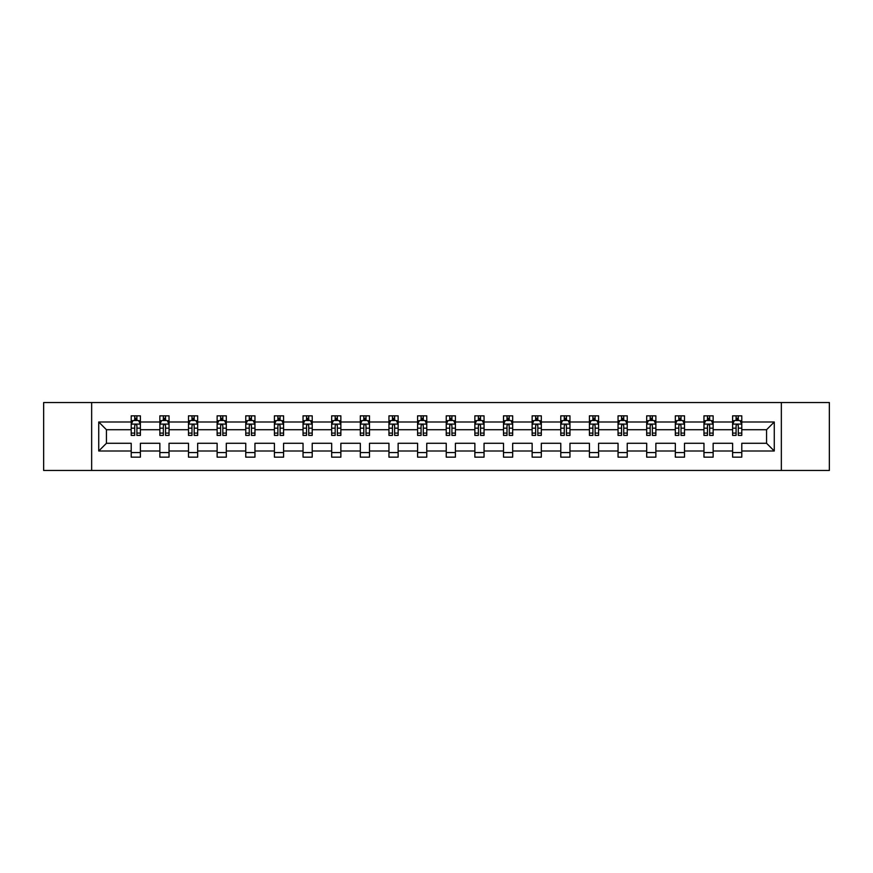 <?xml version="1.0" encoding="UTF-8"?>
<svg xmlns="http://www.w3.org/2000/svg" width="873" height="873" viewBox="0 0 873 873"><rect width="100%" height="100%" fill="white"/><g stroke="black" fill="none" stroke-linecap="round" stroke-linejoin="round"><path stroke-width="1.31" d="M781.346 402.54L43.65 402.54L43.65 470.46L829.35 470.46L829.35 402.54L781.346 402.54L781.346 470.46M741.788 451.003L741.788 443.288L766.57 443.288L774.275 451.003L741.788 451.003L741.788 457.157L732.611 457.157L732.611 451.003L713.143 451.003L713.143 457.157L703.965 457.157L703.965 451.003L684.508 451.003L684.508 457.157L675.331 457.157L675.331 451.003L655.874 451.003L655.874 457.157L646.697 457.157L646.697 451.003L627.24 451.003L627.24 457.157L618.051 457.157L618.051 451.003L598.594 451.003L598.594 457.157L589.417 457.157L589.417 451.003L569.96 451.003L569.96 457.157L560.782 457.157L560.782 451.003L541.325 451.003L541.325 457.157L532.137 457.157L532.137 451.003L512.68 451.003L512.68 457.157L503.503 457.157L503.503 451.003L484.046 451.003L484.046 457.157L474.868 457.157L474.868 451.003L455.411 451.003L455.411 457.157L446.234 457.157L446.234 451.003L426.766 451.003L426.766 457.157L417.589 457.157L417.589 451.003L398.132 451.003L398.132 457.157L388.954 457.157L388.954 451.003L369.497 451.003L369.497 457.157L360.32 457.157L360.32 451.003L340.863 451.003L340.863 457.157L331.675 457.157L331.675 451.003L312.218 451.003L312.218 457.157L303.04 457.157L303.04 451.003L283.583 451.003L283.583 457.157L274.406 457.157L274.406 451.003L254.949 451.003L254.949 457.157L245.76 457.157L245.76 451.003L226.303 451.003L226.303 457.157L217.126 457.157L217.126 451.003L197.669 451.003L197.669 457.157L188.492 457.157L188.492 451.003L169.035 451.003L169.035 457.157L159.857 457.157L159.857 451.003L140.389 451.003L140.389 457.157L131.212 457.157L131.212 451.003L98.725 451.003L98.725 421.997L131.212 421.997L131.212 415.843L140.389 415.843L140.389 421.997L159.857 421.997L159.857 415.843L169.035 415.843L169.035 421.997L188.492 421.997L188.492 415.843L197.669 415.843L197.669 421.997L217.126 421.997L217.126 415.843L226.303 415.843L226.303 421.997L245.76 421.997L245.76 415.843L254.949 415.843L254.949 421.997L274.406 421.997L274.406 415.843L283.583 415.843L283.583 421.997L303.04 421.997L303.04 415.843L312.218 415.843L312.218 421.997L331.675 421.997L331.675 415.843L340.863 415.843L340.863 421.997L360.32 421.997L360.32 415.843L369.497 415.843L369.497 421.997L388.954 421.997L388.954 415.843L398.132 415.843L398.132 421.997L417.589 421.997L417.589 415.843L426.766 415.843L426.766 421.997L446.234 421.997L446.234 415.843L455.411 415.843L455.411 421.997L474.868 421.997L474.868 415.843L484.046 415.843L484.046 421.997L503.503 421.997L503.503 415.843L512.68 415.843L512.68 421.997L532.137 421.997L532.137 415.843L541.325 415.843L541.325 421.997L560.782 421.997L560.782 415.843L569.96 415.843L569.96 421.997L589.417 421.997L589.417 415.843L598.594 415.843L598.594 421.997L618.051 421.997L618.051 415.843L627.24 415.843L627.24 421.997L646.697 421.997L646.697 415.843L655.874 415.843L655.874 421.997L675.331 421.997L675.331 415.843L684.508 415.843L684.508 421.997L703.965 421.997L703.965 415.843L713.143 415.843L713.143 421.997L732.611 421.997L732.611 415.843L741.788 415.843L741.788 421.997L774.275 421.997L774.275 451.003M91.654 470.46L91.654 402.54M732.611 421.997L732.611 429.712L713.143 429.712L713.143 421.997M713.143 451.003L713.143 443.288L732.611 443.288L732.611 451.003M703.965 421.997L703.965 429.712L684.508 429.712L684.508 421.997M684.508 451.003L684.508 443.288L703.965 443.288L703.965 451.003M675.331 421.997L675.331 429.712L655.874 429.712L655.874 421.997M655.874 451.003L655.874 443.288L675.331 443.288L675.331 451.003M646.697 421.997L646.697 429.712L627.24 429.712L627.24 421.997M627.24 451.003L627.24 443.288L646.697 443.288L646.697 451.003M618.051 421.997L618.051 429.712L598.594 429.712L598.594 421.997M598.594 451.003L598.594 443.288L618.051 443.288L618.051 451.003M589.417 421.997L589.417 429.712L569.96 429.712L569.96 421.997M569.96 451.003L569.96 443.288L589.417 443.288L589.417 451.003M560.782 421.997L560.782 429.712L541.325 429.712L541.325 421.997M541.325 451.003L541.325 443.288L560.782 443.288L560.782 451.003M532.137 421.997L532.137 429.712L512.68 429.712L512.68 421.997M512.68 451.003L512.68 443.288L532.137 443.288L532.137 451.003M503.503 421.997L503.503 429.712L484.046 429.712L484.046 421.997M484.046 451.003L484.046 443.288L503.503 443.288L503.503 451.003M474.868 421.997L474.868 429.712L455.411 429.712L455.411 421.997M455.411 451.003L455.411 443.288L474.868 443.288L474.868 451.003M446.234 421.997L446.234 429.712L426.766 429.712L426.766 421.997M426.766 451.003L426.766 443.288L446.234 443.288L446.234 451.003M417.589 421.997L417.589 429.712L398.132 429.712L398.132 421.997M398.132 451.003L398.132 443.288L417.589 443.288L417.589 451.003M388.954 421.997L388.954 429.712L369.497 429.712L369.497 421.997M369.497 451.003L369.497 443.288L388.954 443.288L388.954 451.003M360.32 421.997L360.32 429.712L340.863 429.712L340.863 421.997M340.863 451.003L340.863 443.288L360.32 443.288L360.32 451.003M331.675 421.997L331.675 429.712L312.218 429.712L312.218 421.997M312.218 451.003L312.218 443.288L331.675 443.288L331.675 451.003M303.04 421.997L303.04 429.712L283.583 429.712L283.583 421.997M283.583 451.003L283.583 443.288L303.04 443.288L303.04 451.003M274.406 421.997L274.406 429.712L254.949 429.712L254.949 421.997M254.949 451.003L254.949 443.288L274.406 443.288L274.406 451.003M245.76 421.997L245.76 429.712L226.303 429.712L226.303 421.997M226.303 451.003L226.303 443.288L245.76 443.288L245.76 451.003M217.126 421.997L217.126 429.712L197.669 429.712L197.669 421.997M197.669 451.003L197.669 443.288L217.126 443.288L217.126 451.003M188.492 421.997L188.492 429.712L169.035 429.712L169.035 421.997M169.035 451.003L169.035 443.288L188.492 443.288L188.492 451.003M159.857 421.997L159.857 429.712L140.389 429.712L140.389 421.997M140.389 451.003L140.389 443.288L159.857 443.288L159.857 451.003M131.212 421.997L131.212 429.712L106.43 429.712L106.43 443.288L131.212 443.288L131.212 451.003M98.725 421.997L106.43 429.712M766.57 443.288L766.57 429.712L741.788 429.712L741.788 421.997M736.092 420.437L738.296 420.437M707.457 420.437L709.662 420.437M678.823 420.437L681.016 420.437M650.178 420.437L652.382 420.437M621.543 420.437L623.748 420.437M592.909 420.437L595.113 420.437M564.264 420.437L566.468 420.437M535.629 420.437L537.833 420.437M506.995 420.437L509.199 420.437M478.36 420.437L480.554 420.437M449.715 420.437L451.919 420.437M421.081 420.437L423.285 420.437M392.446 420.437L394.64 420.437M363.801 420.437L366.005 420.437M335.167 420.437L337.371 420.437M306.532 420.437L308.736 420.437M277.887 420.437L280.091 420.437M249.252 420.437L251.457 420.437M220.618 420.437L222.822 420.437M191.984 420.437L194.177 420.437M163.338 420.437L165.543 420.437M134.704 420.437L136.908 420.437M131.212 452.563L140.389 452.563M159.857 452.563L169.035 452.563M188.492 452.563L197.669 452.563M217.126 452.563L226.303 452.563M245.76 452.563L254.949 452.563M274.406 452.563L283.583 452.563M303.04 452.563L312.218 452.563M331.675 452.563L340.863 452.563M360.32 452.563L369.497 452.563M388.954 452.563L398.132 452.563M417.589 452.563L426.766 452.563M446.234 452.563L455.411 452.563M474.868 452.563L484.046 452.563M503.503 452.563L512.68 452.563M532.137 452.563L541.325 452.563M560.782 452.563L569.96 452.563M589.417 452.563L598.594 452.563M618.051 452.563L627.24 452.563M646.697 452.563L655.874 452.563M675.331 452.563L684.508 452.563M703.965 452.563L713.143 452.563M732.611 452.563L741.788 452.563M106.43 443.288L98.725 451.003M774.275 421.997L766.57 429.712M136.908 418.232L134.704 418.232M132.936 420.753L131.212 420.753L131.212 415.843L134.704 415.843L134.704 420.524M131.212 433.095L131.212 435.398L134.704 435.398L134.704 433.095L131.212 433.095L131.212 429.712M140.389 429.712L140.389 435.398L136.908 435.398L136.908 425.577C136.177 424.158 135.435 424.158 134.704 425.577L134.704 433.095M138.665 420.753L140.389 420.753L140.389 415.843L136.908 415.843L136.908 420.524M140.389 424.202L138.556 420.524L133.056 420.524L131.212 424.202M165.543 418.232L163.338 418.232M161.581 420.753L159.857 420.753L159.857 415.843L163.338 415.843L163.338 420.524M159.857 433.095L159.857 435.398L163.338 435.398L163.338 433.095L159.857 433.095L159.857 429.712M169.035 429.712L169.035 435.398L165.543 435.398L165.543 425.577C164.811 424.158 164.08 424.158 163.338 425.577L163.338 433.095M167.31 420.753L169.035 420.753L169.035 415.843L165.543 415.843L165.543 420.524M169.035 424.202L167.19 420.524L161.691 420.524L159.857 424.202M194.177 418.232L191.984 418.232M190.216 420.753L188.492 420.753L188.492 415.843L191.984 415.843L191.984 420.524M188.492 433.095L188.492 435.398L191.984 435.398L191.984 433.095L188.492 433.095L188.492 429.712M197.669 429.712L197.669 435.398L194.177 435.398L194.177 425.577C193.446 424.158 192.715 424.158 191.984 425.577L191.984 433.095M195.945 420.753L197.669 420.753L197.669 415.843L194.177 415.843L194.177 420.524M197.669 424.202L195.836 420.524L190.325 420.524L188.492 424.202M222.822 418.232L220.618 418.232M218.85 420.753L217.126 420.753L217.126 415.843L220.618 415.843L220.618 420.524M217.126 433.095L217.126 435.398L220.618 435.398L220.618 433.095L217.126 433.095L217.126 429.712M226.303 429.712L226.303 435.398L222.822 435.398L222.822 425.577C222.08 424.158 221.349 424.158 220.618 425.577L220.618 433.095M224.579 420.753L226.303 420.753L226.303 415.843L222.822 415.843L222.822 420.524M226.303 424.202L224.47 420.524L218.959 420.524L217.126 424.202M251.457 418.232L249.252 418.232M247.496 420.753L245.76 420.753L245.76 415.843L249.252 415.843L249.252 420.524M245.76 433.095L245.76 435.398L249.252 435.398L249.252 433.095L245.76 433.095L245.76 429.712M254.949 429.712L254.949 435.398L251.457 435.398L251.457 425.577C250.726 424.158 249.994 424.158 249.252 425.577L249.252 433.095M253.214 420.753L254.949 420.753L254.949 415.843L251.457 415.843L251.457 420.524M254.949 424.202L253.105 420.524L247.605 420.524L245.76 424.202M280.091 418.232L277.887 418.232M276.13 420.753L274.406 420.753L274.406 415.843L277.887 415.843L277.887 420.524M274.406 433.095L274.406 435.398L277.887 435.398L277.887 433.095L274.406 433.095L274.406 429.712M283.583 429.712L283.583 435.398L280.091 435.398L280.091 425.577C279.36 424.158 278.629 424.158 277.887 425.577L277.887 433.095M281.859 420.753L283.583 420.753L283.583 415.843L280.091 415.843L280.091 420.524M283.583 424.202L281.75 420.524L276.239 420.524L274.406 424.202M308.736 418.232L306.532 418.232M304.764 420.753L303.04 420.753L303.04 415.843L306.532 415.843L306.532 420.524M303.04 433.095L303.04 435.398L306.532 435.398L306.532 433.095L303.04 433.095L303.04 429.712M312.218 429.712L312.218 435.398L308.736 435.398L308.736 425.577C307.994 424.158 307.263 424.158 306.532 425.577L306.532 433.095M310.493 420.753L312.218 420.753L312.218 415.843L308.736 415.843L308.736 420.524M312.218 424.202L310.384 420.524L304.873 420.524L303.04 424.202M337.371 418.232L335.167 418.232M333.41 420.753L331.675 420.753L331.675 415.843L335.167 415.843L335.167 420.524M331.675 433.095L331.675 435.398L335.167 435.398L335.167 433.095L331.675 433.095L331.675 429.712M340.863 429.712L340.863 435.398L337.371 435.398L337.371 425.577C336.64 424.158 335.898 424.158 335.167 425.577L335.167 433.095M339.128 420.753L340.863 420.753L340.863 415.843L337.371 415.843L337.371 420.524M340.863 424.202L339.019 420.524L333.519 420.524L331.675 424.202M366.005 418.232L363.801 418.232M362.044 420.753L360.32 420.753L360.32 415.843L363.801 415.843L363.801 420.524M360.32 433.095L360.32 435.398L363.801 435.398L363.801 433.095L360.32 433.095L360.32 429.712M369.497 429.712L369.497 435.398L366.005 435.398L366.005 425.577C365.274 424.158 364.543 424.158 363.801 425.577L363.801 433.095M367.773 420.753L369.497 420.753L369.497 415.843L366.005 415.843L366.005 420.524M369.497 424.202L367.664 420.524L362.153 420.524L360.32 424.202M394.64 418.232L392.446 418.232M390.678 420.753L388.954 420.753L388.954 415.843L392.446 415.843L392.446 420.524M388.954 433.095L388.954 435.398L392.446 435.398L392.446 433.095L388.954 433.095L388.954 429.712M398.132 429.712L398.132 435.398L394.64 435.398L394.64 425.577C393.909 424.158 393.177 424.158 392.446 425.577L392.446 433.095M396.407 420.753L398.132 420.753L398.132 415.843L394.64 415.843L394.64 420.524M398.132 424.202L396.298 420.524L390.788 420.524L388.954 424.202M423.285 418.232L421.081 418.232M419.313 420.753L417.589 420.753L417.589 415.843L421.081 415.843L421.081 420.524M417.589 433.095L417.589 435.398L421.081 435.398L421.081 433.095L417.589 433.095L417.589 429.712M426.766 429.712L426.766 435.398L423.285 435.398L423.285 425.577C422.554 424.158 421.812 424.158 421.081 425.577L421.081 433.095M425.042 420.753L426.766 420.753L426.766 415.843L423.285 415.843L423.285 420.524M426.766 424.202L424.933 420.524L419.433 420.524L417.589 424.202M451.919 418.232L449.715 418.232M447.958 420.753L446.234 420.753L446.234 415.843L449.715 415.843L449.715 420.524M446.234 433.095L446.234 435.398L449.715 435.398L449.715 433.095L446.234 433.095L446.234 429.712M455.411 429.712L455.411 435.398L451.919 435.398L451.919 425.577C451.188 424.158 450.457 424.158 449.715 425.577L449.715 433.095M453.687 420.753L455.411 420.753L455.411 415.843L451.919 415.843L451.919 420.524M455.411 424.202L453.567 420.524L448.067 420.524L446.234 424.202M480.554 418.232L478.36 418.232M476.593 420.753L474.868 420.753L474.868 415.843L478.36 415.843L478.36 420.524M474.868 433.095L474.868 435.398L478.36 435.398L478.36 433.095L474.868 433.095L474.868 429.712M484.046 429.712L484.046 435.398L480.554 435.398L480.554 425.577C479.823 424.158 479.091 424.158 478.36 425.577L478.36 433.095M482.322 420.753L484.046 420.753L484.046 415.843L480.554 415.843L480.554 420.524M484.046 424.202L482.212 420.524L476.702 420.524L474.868 424.202M509.199 418.232L506.995 418.232M505.227 420.753L503.503 420.753L503.503 415.843L506.995 415.843L506.995 420.524M503.503 433.095L503.503 435.398L506.995 435.398L506.995 433.095L503.503 433.095L503.503 429.712M512.68 429.712L512.68 435.398L509.199 435.398L509.199 425.577C508.457 424.158 507.726 424.158 506.995 425.577L506.995 433.095M510.956 420.753L512.68 420.753L512.68 415.843L509.199 415.843L509.199 420.524M512.68 424.202L510.847 420.524L505.336 420.524L503.503 424.202M537.833 418.232L535.629 418.232M533.872 420.753L532.137 420.753L532.137 415.843L535.629 415.843L535.629 420.524M532.137 433.095L532.137 435.398L535.629 435.398L535.629 433.095L532.137 433.095L532.137 429.712M541.325 429.712L541.325 435.398L537.833 435.398L537.833 425.577C537.102 424.158 536.36 424.158 535.629 425.577L535.629 433.095M539.59 420.753L541.325 420.753L541.325 415.843L537.833 415.843L537.833 420.524M541.325 424.202L539.481 420.524L533.981 420.524L532.137 424.202M566.468 418.232L564.264 418.232M562.507 420.753L560.782 420.753L560.782 415.843L564.264 415.843L564.264 420.524M560.782 433.095L560.782 435.398L564.264 435.398L564.264 433.095L560.782 433.095L560.782 429.712M569.96 429.712L569.96 435.398L566.468 435.398L566.468 425.577C565.737 424.158 565.006 424.158 564.264 425.577L564.264 433.095M568.236 420.753L569.96 420.753L569.96 415.843L566.468 415.843L566.468 420.524M569.96 424.202L568.127 420.524L562.616 420.524L560.782 424.202M595.113 418.232L592.909 418.232M591.141 420.753L589.417 420.753L589.417 415.843L592.909 415.843L592.909 420.524M589.417 433.095L589.417 435.398L592.909 435.398L592.909 433.095L589.417 433.095L589.417 429.712M598.594 429.712L598.594 435.398L595.113 435.398L595.113 425.577C594.371 424.158 593.64 424.158 592.909 425.577L592.909 433.095M596.87 420.753L598.594 420.753L598.594 415.843L595.113 415.843L595.113 420.524M598.594 424.202L596.761 420.524L591.25 420.524L589.417 424.202M623.748 418.232L621.543 418.232M619.786 420.753L618.051 420.753L618.051 415.843L621.543 415.843L621.543 420.524M618.051 433.095L618.051 435.398L621.543 435.398L621.543 433.095L618.051 433.095L618.051 429.712M627.24 429.712L627.24 435.398L623.748 435.398L623.748 425.577C623.016 424.158 622.274 424.158 621.543 425.577L621.543 433.095M625.505 420.753L627.24 420.753L627.24 415.843L623.748 415.843L623.748 420.524M627.24 424.202L625.395 420.524L619.895 420.524L618.051 424.202M652.382 418.232L650.178 418.232M648.421 420.753L646.697 420.753L646.697 415.843L650.178 415.843L650.178 420.524M646.697 433.095L646.697 435.398L650.178 435.398L650.178 433.095L646.697 433.095L646.697 429.712M655.874 429.712L655.874 435.398L652.382 435.398L652.382 425.577C651.651 424.158 650.92 424.158 650.178 425.577L650.178 433.095M654.15 420.753L655.874 420.753L655.874 415.843L652.382 415.843L652.382 420.524M655.874 424.202L654.041 420.524L648.53 420.524L646.697 424.202M681.016 418.232L678.823 418.232M677.055 420.753L675.331 420.753L675.331 415.843L678.823 415.843L678.823 420.524M675.331 433.095L675.331 435.398L678.823 435.398L678.823 433.095L675.331 433.095L675.331 429.712M684.508 429.712L684.508 435.398L681.016 435.398L681.016 425.577C680.285 424.158 679.554 424.158 678.823 425.577L678.823 433.095M682.784 420.753L684.508 420.753L684.508 415.843L681.016 415.843L681.016 420.524M684.508 424.202L682.675 420.524L677.164 420.524L675.331 424.202M709.662 418.232L707.457 418.232M705.69 420.753L703.965 420.753L703.965 415.843L707.457 415.843L707.457 420.524M703.965 433.095L703.965 435.398L707.457 435.398L707.457 433.095L703.965 433.095L703.965 429.712M713.143 429.712L713.143 435.398L709.662 435.398L709.662 425.577C708.931 424.158 708.189 424.158 707.457 425.577L707.457 433.095M711.419 420.753L713.143 420.753L713.143 415.843L709.662 415.843L709.662 420.524M713.143 424.202L711.309 420.524L705.81 420.524L703.965 424.202M738.296 418.232L736.092 418.232M734.335 420.753L732.611 420.753L732.611 415.843L736.092 415.843L736.092 420.524M732.611 433.095L732.611 435.398L736.092 435.398L736.092 433.095L732.611 433.095L732.611 429.712M741.788 429.712L741.788 435.398L738.296 435.398L738.296 425.577C737.565 424.158 736.834 424.158 736.092 425.577L736.092 433.095M740.064 420.753L741.788 420.753L741.788 415.843L738.296 415.843L738.296 420.524M741.788 424.202L739.944 420.524L734.444 420.524L732.611 424.202M140.346 424.103L131.266 424.103M140.389 433.095L136.908 433.095M134.704 428.174L131.212 428.174M140.389 428.174L136.908 428.174M136.908 419.4L134.704 419.4M168.991 424.103L159.901 424.103M169.035 433.095L165.543 433.095M163.338 428.174L159.857 428.174M169.035 428.174L165.543 428.174M165.543 419.4L163.338 419.4M197.625 424.103L188.535 424.103M197.669 433.095L194.177 433.095M191.984 428.174L188.492 428.174M197.669 428.174L194.177 428.174M194.177 419.4L191.984 419.4M226.26 424.103L217.17 424.103M226.303 433.095L222.822 433.095M220.618 428.174L217.126 428.174M226.303 428.174L222.822 428.174M222.822 419.4L220.618 419.4M254.894 424.103L245.815 424.103M254.949 433.095L251.457 433.095M249.252 428.174L245.76 428.174M254.949 428.174L251.457 428.174M251.457 419.4L249.252 419.4M283.539 424.103L274.449 424.103M283.583 433.095L280.091 433.095M277.887 428.174L274.406 428.174M283.583 428.174L280.091 428.174M280.091 419.4L277.887 419.4M312.174 424.103L303.084 424.103M312.218 433.095L308.736 433.095M306.532 428.174L303.04 428.174M312.218 428.174L308.736 428.174M308.736 419.4L306.532 419.4M340.808 424.103L331.729 424.103M340.863 433.095L337.371 433.095M335.167 428.174L331.675 428.174M340.863 428.174L337.371 428.174M337.371 419.4L335.167 419.4M369.454 424.103L360.363 424.103M369.497 433.095L366.005 433.095M363.801 428.174L360.32 428.174M369.497 428.174L366.005 428.174M366.005 419.4L363.801 419.4M398.088 424.103L388.998 424.103M398.132 433.095L394.64 433.095M392.446 428.174L388.954 428.174M398.132 428.174L394.64 428.174M394.64 419.4L392.446 419.4M426.722 424.103L417.632 424.103M426.766 433.095L423.285 433.095M421.081 428.174L417.589 428.174M426.766 428.174L423.285 428.174M423.285 419.4L421.081 419.4M455.368 424.103L446.278 424.103M455.411 433.095L451.919 433.095M449.715 428.174L446.234 428.174M455.411 428.174L451.919 428.174M451.919 419.4L449.715 419.4M484.002 424.103L474.912 424.103M484.046 433.095L480.554 433.095M478.36 428.174L474.868 428.174M484.046 428.174L480.554 428.174M480.554 419.4L478.36 419.4M512.637 424.103L503.546 424.103M512.68 433.095L509.199 433.095M506.995 428.174L503.503 428.174M512.68 428.174L509.199 428.174M509.199 419.4L506.995 419.4M541.271 424.103L532.192 424.103M541.325 433.095L537.833 433.095M535.629 428.174L532.137 428.174M541.325 428.174L537.833 428.174M537.833 419.4L535.629 419.4M569.916 424.103L560.826 424.103M569.96 433.095L566.468 433.095M564.264 428.174L560.782 428.174M569.96 428.174L566.468 428.174M566.468 419.4L564.264 419.4M598.551 424.103L589.461 424.103M598.594 433.095L595.113 433.095M592.909 428.174L589.417 428.174M598.594 428.174L595.113 428.174M595.113 419.4L592.909 419.4M627.185 424.103L618.106 424.103M627.24 433.095L623.748 433.095M621.543 428.174L618.051 428.174M627.24 428.174L623.748 428.174M623.748 419.4L621.543 419.4M655.83 424.103L646.74 424.103M655.874 433.095L652.382 433.095M650.178 428.174L646.697 428.174M655.874 428.174L652.382 428.174M652.382 419.4L650.178 419.4M684.465 424.103L675.375 424.103M684.508 433.095L681.016 433.095M678.823 428.174L675.331 428.174M684.508 428.174L681.016 428.174M681.016 419.4L678.823 419.4M713.099 424.103L704.009 424.103M713.143 433.095L709.662 433.095M707.457 428.174L703.965 428.174M713.143 428.174L709.662 428.174M709.662 419.4L707.457 419.4M741.734 424.103L732.654 424.103M741.788 433.095L738.296 433.095M736.092 428.174L732.611 428.174M741.788 428.174L738.296 428.174M738.296 419.4L736.092 419.4"/></g></svg>
